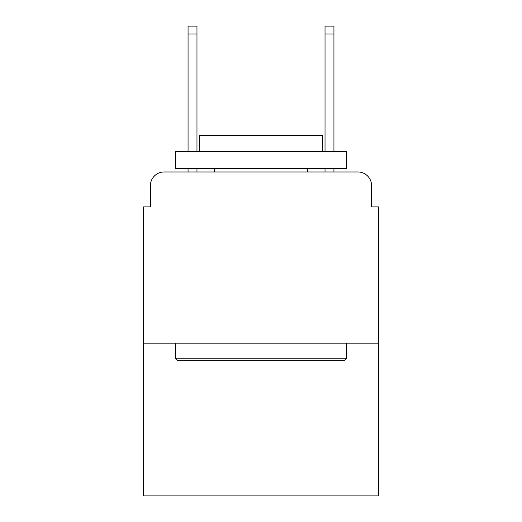 <?xml version="1.0" encoding="UTF-8"?>
<svg xmlns="http://www.w3.org/2000/svg" width="522" height="522" viewBox="0 0 522 522"><rect width="100%" height="100%" fill="white"/><g stroke="black" fill="none" stroke-linecap="round" stroke-linejoin="round"><path stroke-width="0.78" d="M150.401 185.669L150.401 206.895L150.401 185.669A13.696 13.696 0 0 1 164.097 171.973L188.064 171.973L188.064 168.547M378.45 343.182L143.55 343.182L143.55 495.9L378.45 495.9L378.45 206.895L371.599 206.895L371.599 185.669A13.696 13.696 0 0 0 357.903 171.973L164.097 171.973M143.55 343.182L143.55 206.895L150.401 206.895M196.97 168.547L196.97 171.973L207.58 171.973M314.42 171.973L325.03 171.973L325.03 168.547M333.936 168.547L333.936 171.973L357.903 171.973M371.599 206.895L371.599 185.669M344.553 360.304L177.447 360.304L175.392 358.249L346.608 358.249L344.553 360.304M175.392 151.426L346.608 151.426L346.608 168.547L175.392 168.547L175.392 151.426M322.635 151.426L322.635 135.674L199.365 135.674L199.365 151.426M175.392 343.182L175.392 358.249M346.608 343.182L346.608 358.249M214.431 168.547L214.431 171.973M307.569 168.547L307.569 171.973M188.064 151.426L188.064 26.1L196.97 26.1L196.97 151.426M325.03 151.426L325.03 26.1L333.936 26.1L333.936 151.426M188.064 33.976L196.97 33.976M333.936 33.976L325.03 33.976"/></g></svg>
